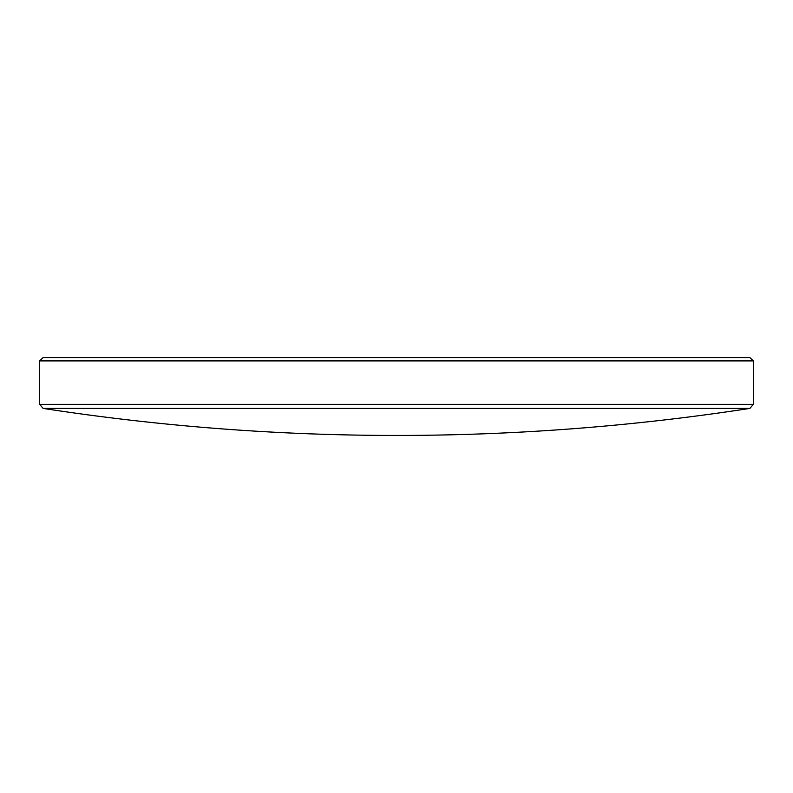 <?xml version="1.0" encoding="UTF-8"?>
<svg xmlns="http://www.w3.org/2000/svg" width="793" height="793" viewBox="0 0 793 793"><rect width="100%" height="100%" fill="white"/><g stroke="black" fill="none" stroke-linecap="round" stroke-linejoin="round"><path stroke-width="1.19" d="M749.881 408.415L43.119 408.415L39.65 404.361L753.35 404.361L749.881 408.415A2323.738 2323.738 0 0 1 43.119 408.415M39.65 360.914L43.159 357.564L749.841 357.564L753.35 360.914L39.65 360.914L39.65 404.361M753.35 360.914L753.35 404.361"/></g></svg>
